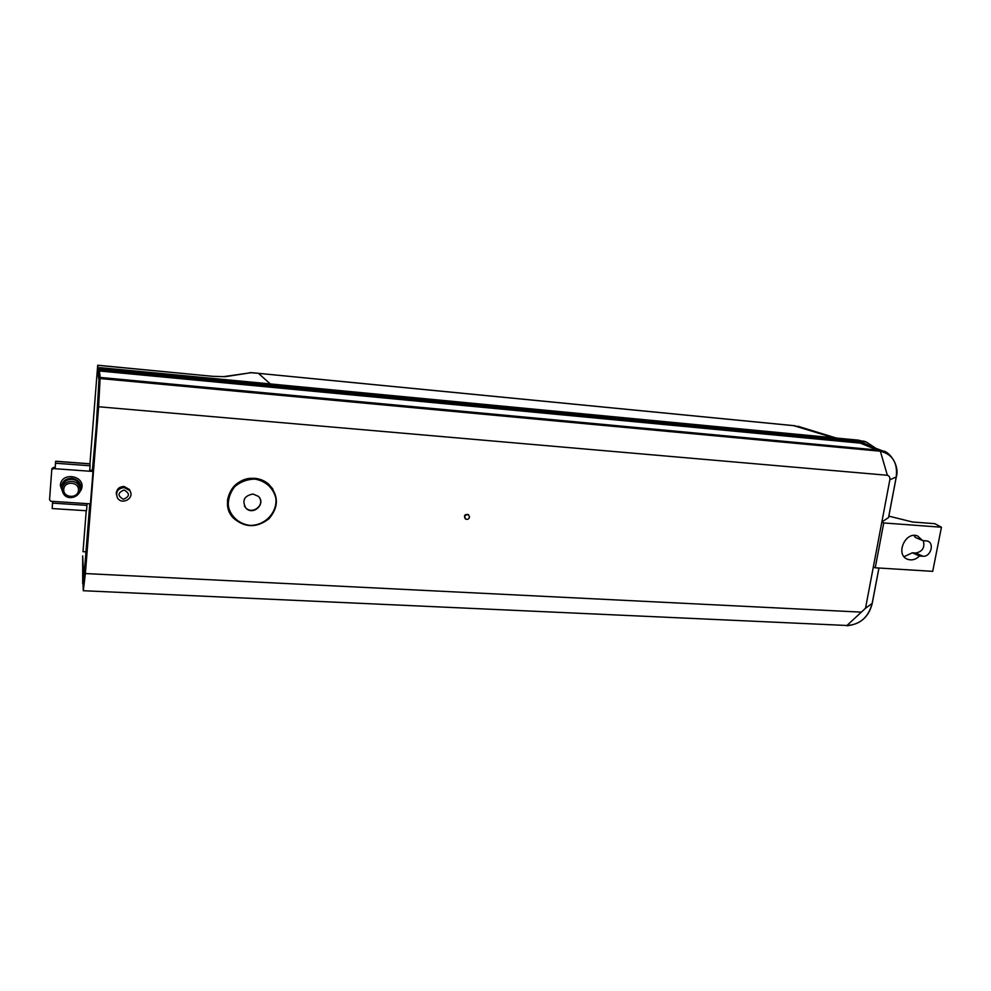 <?xml version="1.0" encoding="UTF-8"?>
<svg xmlns="http://www.w3.org/2000/svg" width="991" height="991" viewBox="0 0 991 991"><rect width="100%" height="100%" fill="white"/><g stroke="black" fill="none" stroke-linecap="round" stroke-linejoin="round"><path stroke-width="1.49" d="M79.59 487.176L79.788 486.135M79.354 486.556L79.652 485.528M258.403 373.322L270.308 383.926M277.938 384.694L278.991 385.61L861.303 441.144L857.847 440.128M833.666 437.787L793.841 425.684M857.909 440.103L866.283 441.986L875.871 448.316M793.902 425.659L833.778 437.799M84.26 573.071L83.492 573.021L83.281 575.214L83.232 573.702L82.699 583.55L82.687 555.901M84.359 571.77L83.455 571.72L83.492 573.021M83.269 590.723L846.958 625.482L83.269 590.723L82.885 579.785L83.256 575.214L84.086 575.263L83.281 575.214M99.472 370.993L99.583 367.611L99.013 373.025L97.7 365.295L97.341 369.854L98.84 379.058L99.335 370.064L99.472 370.993L861.377 443.237L869.07 445.739M99.608 369.829L862.182 442.333L873.48 447.412M86.242 510.724L83.009 551.69L86.019 551.851M82.674 556.013L83.455 571.72M99.707 368.479L278.991 385.586M251.33 372.628L225.341 376.679L212.755 376.32L97.7 365.295M97.341 369.854L89.946 463.788L55.632 461.224L55.521 463.231L90.07 465.77L89.636 471.22L55.112 468.718L55.521 463.231M834.831 437.898L794.485 425.721M84.161 574.334L83.393 574.297M63.746 489.319C63.028 498.027 77.88 498.993 78.462 490.31C79.23 481.626 64.341 480.585 63.746 489.319M62.272 488.91L63.003 492.824C67.351 502.895 84.557 495.376 79.032 485.863C75.576 478.455 62.458 480.821 62.272 488.91M62.334 486.841C62.532 478.802 75.551 476.448 78.983 483.819L79.85 488.303M90.07 465.77L89.933 463.763M55.149 467.603L55.632 461.224M52.164 508.556L52.647 501.384L52.56 503.131L86.948 505.36L86.527 510.749L52.164 508.556L52.56 503.131M79.33 492.552L80.432 490.483C81.819 483.831 78.958 479.755 71.823 478.257C65.802 478.393 62.272 481.23 61.244 486.767L62.854 492.477M55.112 468.718L55.223 466.786L55.162 467.603L53.403 467.479L53.328 468.582L55.112 468.706M86.948 505.36L86.874 503.626M89.636 471.208L92.993 471.456L90.429 503.849L50.925 501.273L49.55 499.823L51.755 469.845L53.328 468.582M49.55 499.823L51.842 468.731L53.403 467.479M79.107 493.047L81.299 489.604C86.849 475.878 61.132 470.787 60.327 485.528L63.077 492.973M92.993 471.456L92.919 470.353L89.723 470.118M124.11 490.012C117.619 492.676 117.359 495.76 123.33 499.266C129.821 496.602 130.081 493.518 124.11 490.012M124.247 487.56C117.656 488.476 115.377 491.895 117.421 497.841C121.943 505.658 135.123 497.965 129.784 490.669L124.247 487.56M116.442 494.732L116.294 492.775C117.074 488.687 119.663 486.593 124.061 486.482L129.573 489.579L130.676 492.601M254.538 478.442C260.125 478.913 264.944 480.945 269.019 484.549C278.867 495.797 278.818 507.231 268.871 518.863C256.57 528.166 244.727 527.893 233.343 518.033C218.726 503.478 233.442 475.915 254.538 478.442M254.551 479.087C265.464 480.61 273.863 488.39 275.907 498.758C277.17 512.966 264.659 525.775 249.843 525.379C238.967 523.991 230.432 516.336 228.252 505.893C228.079 498.733 230.284 492.267 234.855 486.507C240.578 481.787 247.143 479.31 254.551 479.087M229.54 512.297L227.459 500.331C230.407 485.986 239.388 478.641 254.439 478.281C260.014 478.752 264.845 480.784 268.908 484.376L272.897 489.096M253.039 494.014L258.329 496.33C266.455 503.589 253.114 516.138 245.83 508.061C241.792 500.43 244.195 495.748 253.039 494.014M259.605 497.916C264.535 505.868 251.9 514.812 245.669 507.764L244.405 506.054M92.398 470.316L96.288 426.316L99.472 370.968M861.216 443.225L865.601 444.426M89.797 503.812L83.504 582.572L83.256 575.214M83.331 590.376L85.375 573.554L98.617 406.756L100.153 377.435L879.24 450.199L880.355 451.227L887.354 475.271L98.617 406.756M99.41 370.968L100.153 377.435M865.515 608.263L846.958 625.482C859.965 624.751 868.376 617.381 872.179 603.395L865.515 608.263L889.856 479.743C890.141 477.377 889.299 475.891 887.341 475.284M860.361 443.138L879.996 451.178L100.128 378.537M85.375 573.554L861.476 612.141M875.239 567.793L932.717 571.349L941.45 527.224L883.749 522.951L875.239 567.793L873.319 567.05M919.524 556.013L922.943 556.236C930.574 557.153 934.823 543.378 927.601 541.086L922.559 540.504L917.666 536.02C905.365 530.718 894.923 554.861 907.583 559.271C911.782 560.708 915.758 559.618 919.524 556.013L912.352 552.805L915.746 553.028C922.559 551.615 925.061 547.453 923.265 540.553M883.749 522.951L881.866 521.96L888.518 517.599L896.211 477.142C897.871 462.933 892.581 454.299 880.355 451.227L879.624 451.14M465.225 518.702C463.689 515.605 464.655 514.205 468.148 514.478L468.557 514.825M941.45 527.224L934.761 523.669L912.6 522.009L888.828 516.138M922.559 540.504L915.337 537.419L914.024 535.45M904.065 556.669L912.352 552.805M878.918 568.029L872.216 603.222M896.236 477.03L889.856 479.743M469.523 517.079C468.854 519.148 467.554 519.792 465.634 519.049C463.999 515.952 464.952 514.527 468.495 514.775L469.523 517.079M879.661 450.261L883.179 451.091C888.617 450.992 900.088 465.076 896.26 477.105L888.568 517.537M794.485 425.746L258.626 373.372M862.381 441.218L858.479 440.165L278.161 384.743M794.187 425.659L794.844 425.758M278.112 384.694L858.924 440.215M861.377 443.237L862.182 442.333M863.941 443.658L865.217 444.29M99.596 367.661L278.137 384.719M794.187 425.684L251.516 372.653L223.582 376.642M212.582 376.307L97.737 365.233M212.755 376.32L225.341 376.679M89.946 463.875L55.632 461.335M51.842 468.731L51.755 469.845M915.746 553.028L922.943 556.236M866.283 441.986L863.434 441.032M99.583 367.611L278.05 384.669M258.515 373.297L249.769 372.641M836.367 438.047L797.854 426.254M78.983 483.819L79.032 485.863M80.432 490.483L81.299 489.604M129.573 489.579L129.784 490.669M906.852 558.936L907.583 559.271M878.955 568.029L872.241 603.333C868.896 616.91 860.411 624.392 846.772 625.767M864.474 444.005L883.179 451.091"/></g></svg>
